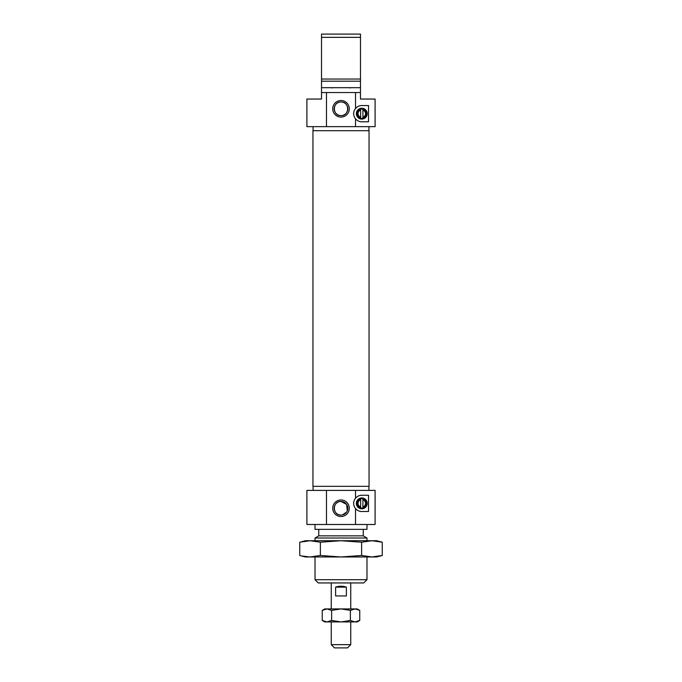 <?xml version="1.0" encoding="UTF-8"?>
<svg xmlns="http://www.w3.org/2000/svg" width="682" height="682" viewBox="0 0 682 682"><rect width="100%" height="100%" fill="white"/><g stroke="black" fill="none" stroke-linecap="round" stroke-linejoin="round"><path stroke-width="1.02" d="M361.784 119.103A5.43 5.43 0 0 1 356.354 113.664A5.43 5.43 0 0 1 361.784 108.233A5.43 5.43 0 0 1 367.223 113.664A5.43 5.43 0 0 1 361.784 119.103M361.784 108.796A4.868 4.868 0 0 0 356.916 113.664A4.868 4.868 0 0 0 361.784 118.54A4.868 4.868 0 0 0 366.66 113.664A4.868 4.868 0 0 0 361.784 108.796M368.928 130.714L368.928 126.656M313.072 130.714L313.072 126.656M341 100.51A8.278 8.278 0 0 0 332.722 108.796A8.278 8.278 0 0 0 341 117.074A8.278 8.278 0 0 0 349.278 108.796A8.278 8.278 0 0 0 341 100.51M341 101.976A6.82 6.82 0 0 0 334.18 108.796A6.82 6.82 0 0 0 341 115.616C332.194 116.042 332.211 101.55 341 101.976C349.798 101.55 349.806 116.025 341 115.616A6.82 6.82 0 0 0 347.82 108.796A6.82 6.82 0 0 0 341 101.976M321.512 92.556L321.512 99.052L306.9 99.052L306.9 126.656L326.473 126.656L326.473 92.556L321.512 92.556L321.512 81.192L360.488 81.192L360.488 37.348L321.512 37.348L321.512 34.1L360.488 34.1L360.488 37.348M360.488 79.035L321.512 79.035L321.512 80.544L321.512 37.348M361.784 105.548L368.519 105.548L368.519 121.788L361.784 121.788C359.474 121.831 357.385 120.85 355.527 118.839A8.116 8.116 0 0 1 355.527 108.498C357.377 106.486 359.465 105.505 361.784 105.548A8.116 8.116 0 0 0 355.527 108.498L355.527 92.556L360.488 92.556L360.488 81.192M360.488 92.556L360.488 99.052L375.1 99.052L375.1 126.656L355.527 126.656L355.527 118.839M321.512 81.192L321.512 79.035M321.512 87.688L360.488 87.688M326.473 92.556L355.527 92.556M326.473 126.656L355.527 126.656M361.784 497.945A5.43 5.43 0 0 1 367.223 503.384A5.43 5.43 0 0 1 361.784 508.815A5.43 5.43 0 0 1 356.354 503.384A5.43 5.43 0 0 1 361.784 497.945M361.784 508.252A4.868 4.868 0 0 0 366.66 503.384A4.868 4.868 0 0 0 361.784 498.508A4.868 4.868 0 0 0 356.916 503.384A4.868 4.868 0 0 0 361.784 508.252M313.072 486.334L313.072 490.392M368.928 486.334L368.928 490.392M341 516.53A8.278 8.278 0 0 0 349.278 508.252A8.278 8.278 0 0 0 341 499.974A8.278 8.278 0 0 0 332.722 508.252A8.278 8.278 0 0 0 341 516.53M341 515.072C332.202 515.498 332.194 501.014 341 501.432A6.82 6.82 0 0 0 334.18 508.252A6.82 6.82 0 0 0 341 515.072A6.82 6.82 0 0 0 347.82 508.252A6.82 6.82 0 0 0 341 501.432L346.661 504.45L347.291 510.886M346.661 512.054L342.347 514.936M366.984 579.7L363.736 582.948L318.264 582.948L315.016 579.7L366.984 579.7L366.984 556.964M366.984 540.732L366.984 538.013L315.016 538.013L315.016 540.732M315.016 579.7L315.016 556.964M315.016 538.013L318.75 535.856L363.25 535.856L366.984 538.013M363.25 535.856L363.25 529.36M318.75 535.856L318.75 529.36M366.984 524.492L366.984 529.36L315.016 529.36L315.016 524.492M306.9 490.392L326.473 490.392L326.473 524.492L306.9 524.492L306.9 490.392M355.527 498.21A8.116 8.116 0 0 0 355.527 508.55C357.385 510.562 359.474 511.543 361.784 511.5L368.519 511.5L368.519 495.26L361.784 495.26C359.465 495.217 357.377 496.198 355.527 498.21L355.527 490.392L375.1 490.392L375.1 524.492L355.527 524.492L355.527 508.55A8.116 8.116 0 0 0 358.485 510.801M361.784 495.26A8.116 8.116 0 0 0 360.139 495.43M355.527 490.392L326.473 490.392M355.527 524.492L326.473 524.492M347.496 647.9L334.504 647.9L331.256 644.652L350.744 644.652L347.496 647.9M346.388 587.134L346.388 595.94L335.612 595.94L335.612 587.134C339.201 585.898 342.799 585.898 346.388 587.134L335.612 587.134M331.256 582.948L331.256 608.932M331.256 621.916L331.256 644.652M350.744 582.948L350.744 608.932M350.744 621.916L350.744 644.652M361.665 486.334L312.953 486.334L312.953 130.714L369.047 130.714L369.047 486.334L361.665 486.334M301.811 541.704L305.28 540.732L376.72 540.732L382.252 542.207L371.937 540.732L382.252 542.207L382.252 555.489L371.937 556.964L376.72 556.964L382.252 555.489M341 556.964L371.937 556.964L361.622 555.489L341 556.964L320.378 555.489L310.063 556.964L341 556.964M371.937 540.732L361.622 542.207L341 540.732L320.378 542.207L310.063 540.732L299.748 542.207L299.748 555.489L305.28 556.964L310.063 556.964L301.811 555.992M320.378 542.207L320.378 555.489M361.622 542.207L361.622 555.489M322.254 610.381L324.76 608.932L326.934 608.932L322.254 610.381L322.254 620.467L326.934 621.916L322.254 620.467L324.76 621.916L357.24 621.916L359.746 620.467L355.066 621.916L359.746 620.467L359.746 610.381L355.066 608.932L357.24 608.932L359.746 610.381L355.066 608.932L350.377 610.381L341 608.932L355.066 608.932M326.934 621.916L331.623 620.467L341 621.916L350.377 620.467L355.066 621.916M326.934 608.932L341 608.932L331.623 610.381L326.934 608.932M331.623 620.467L331.623 610.381M350.377 620.467L350.377 610.381M362.918 499.821L362.918 506.939A3.734 3.734 0 0 0 362.918 499.821L362.918 498.815A4.706 4.706 0 0 1 362.918 507.954A4.706 4.706 0 0 1 357.078 503.384A4.706 4.706 0 0 1 362.918 498.815M360.65 506.939L360.65 499.821A3.734 3.734 0 0 0 360.65 506.939L360.65 507.954M360.65 498.815L360.65 499.821M362.918 507.954L362.918 506.939M362.918 110.109L362.918 117.227A3.734 3.734 0 0 0 362.918 110.109L362.918 109.094A4.706 4.706 0 0 1 362.918 118.233A4.706 4.706 0 0 1 357.078 113.664A4.706 4.706 0 0 1 362.918 109.094M360.65 117.227L360.65 110.109A3.734 3.734 0 0 0 360.65 117.227L360.65 118.233M360.65 109.094L360.65 110.109M362.918 118.233L362.918 117.227M350.241 88.012L349.678 87.688M331.759 88.012L332.322 87.688"/></g></svg>
